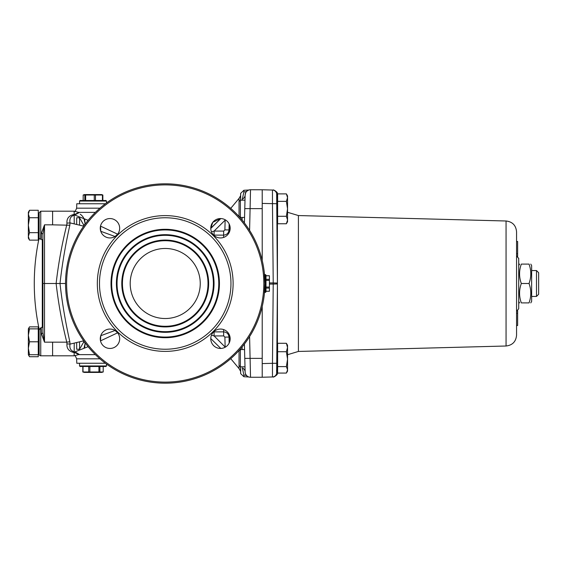 <?xml version="1.0" encoding="UTF-8"?>
<svg xmlns="http://www.w3.org/2000/svg" width="567" height="567" viewBox="0 0 567 567"><rect width="100%" height="100%" fill="white"/><g stroke="black" fill="none" stroke-linecap="round" stroke-linejoin="round"><path stroke-width="0.85" d="M264.328 294.28L264.909 283.5A99.686 99.686 0 0 0 165.224 183.814A99.686 99.686 0 0 0 65.531 283.5A99.686 99.686 0 0 0 165.224 383.186A99.686 99.686 0 0 0 264.909 283.5L264.328 272.72M220.783 348.443L210.775 338.549L220.783 348.443M117.638 332.808L100.508 340.88L100.763 335.707L115.058 330.49L117.631 332.808M117.631 234.192L115.058 236.503L100.763 231.293L100.508 226.12L117.638 234.192M210.768 228.253L212.816 222.299L220.783 218.557L210.768 228.253A9.703 9.703 0 0 1 225.319 219.847A9.703 9.703 0 0 1 225.319 236.652A9.703 9.703 0 0 1 210.768 228.253M220.471 329.051A9.703 9.703 0 0 1 228.87 343.602A9.703 9.703 0 0 1 212.072 343.602A9.703 9.703 0 0 1 220.471 329.051M119.672 338.747A9.703 9.703 0 0 1 105.122 347.153A9.703 9.703 0 0 1 105.122 330.348A9.703 9.703 0 0 1 119.672 338.747M109.97 237.949A9.703 9.703 0 0 1 101.571 223.398A9.703 9.703 0 0 1 118.368 223.398A9.703 9.703 0 0 1 109.97 237.949M530.776 264.102L531.648 265.611L531.648 301.389L530.776 302.898M529.039 302.898C531.378 302.898 531.378 302.898 529.039 302.898C531.378 302.898 531.378 302.898 529.039 302.898C531.378 296.435 531.378 289.964 529.039 283.5C531.378 277.036 531.378 270.565 529.039 264.102C531.378 264.102 531.378 264.102 529.039 264.102C531.378 264.102 531.378 264.102 529.039 264.102L521.314 264.102C518.982 270.565 518.982 277.036 521.314 283.5C518.982 289.964 518.982 296.435 521.314 302.898C518.982 302.898 518.982 302.898 521.314 302.898C518.982 302.898 518.982 302.898 521.314 302.898L529.039 302.898M521.314 264.102C518.982 264.102 518.982 264.102 521.314 264.102C518.982 264.102 518.982 264.102 521.314 264.102M529.039 283.5L521.314 283.5M536.495 296.435L538.65 294.28L538.65 272.72L536.495 270.565L536.495 296.435L531.648 296.435M277.624 370.038L276.767 370.038L277.008 348.911M240.365 366.778L240.365 349.563L244.547 349.563L244.405 344.063L245.135 372.016L244.646 353.333L245.001 366.806L240.365 366.806L239.047 365.481L239.047 350.881L240.365 349.563M287.54 369.84L286.385 366.608L287.54 359.166L287.54 371.116L286.385 373.072L287.54 369.84M286.385 351.724L287.54 347.507L287.54 359.166L286.385 351.724L277.624 351.724L277.624 343.29L286.385 343.29L287.54 345.246L287.54 347.507L286.385 343.29M286.385 366.608L277.624 366.608L277.624 373.072L286.385 373.072M277.624 366.608L277.624 351.724M276.767 367.125L276.767 361.179M277.624 220.669L277.114 220.116L276.767 209.074L276.767 196.962L277.624 196.962M240.365 200.194L239.047 201.519L239.047 216.119L240.365 217.437L240.365 200.194L245.001 200.194L244.646 213.667L245.135 194.984L244.405 222.937M287.54 220.017L286.385 216.282L287.54 208.819L287.54 221.754L286.385 223.752L287.54 220.017M286.385 201.349L287.54 197.621L287.54 208.819L286.385 201.349L277.624 201.349L277.624 193.886L286.385 193.886L287.54 197.621L287.54 195.884L286.385 193.886M286.385 216.282L277.624 216.282L277.624 223.752L286.385 223.752M277.624 216.282L277.624 201.349M276.767 205.821L276.767 199.875M244.625 214.439L244.611 214.886M244.554 217.204L244.59 215.85M244.59 351.15L244.611 352.043M244.405 344.063L244.547 349.563M277.624 197.004L277.419 194.254C278.751 192.44 272.699 189.144 273.216 190.051L272.465 190.037L272.465 203.688L273.223 282.933L269.757 282.933M277.426 370.038L277.419 372.746L276.661 372.739L277.419 283.954L276.661 194.261L277.419 194.254M276.59 369.982L276.661 372.739A4.309 4.309 88.5 0 1 272.465 376.963L273.216 376.949C272.692 377.856 278.751 374.56 277.419 372.746M276.661 194.261L276.661 194.261A4.309 4.309 -88.5 0 0 272.465 190.037L262.216 189.768L262.216 203.418L262.216 189.768L272.465 190.037M28.35 348.266L29.505 354.729L28.35 354.729L28.35 335.331L29.505 341.795L28.35 348.266M28.35 328.867L29.505 328.867L28.35 335.331L28.35 328.867L29.505 326.861L28.612 328.867M29.505 326.861L38.265 326.861L38.265 328.867L29.505 328.867M38.265 328.867L38.265 341.795L29.505 341.795M38.265 341.795L38.265 354.729L29.505 354.729M106.483 201.051L105.944 200.512L80.082 200.512L79.543 201.051L106.483 201.051L106.483 202.951M84.83 200.512L84.83 195.02L85.638 195.02L85.638 200.512M84.83 195.02L83.172 195.02L83.172 200.512M94.257 200.512L94.257 195.02L95.476 195.02L95.476 200.512M102.436 200.512L102.436 195.02L102.854 195.02L102.854 200.512M83.172 195.02L84.391 194.587L101.635 194.587L102.854 195.02M94.257 195.02L85.638 195.02M102.436 195.02L95.476 195.02M246.241 375.134L247.205 376.119C249.225 377.282 249.225 377.282 247.205 376.119A5.386 5.386 0 0 0 250.522 377.261L262.216 377.261L262.216 363.582L262.216 377.232L272.465 376.963L272.465 363.312L262.216 363.582L262.216 306.52M516.984 310.936L518.713 308.717L518.713 258.283A5.386 5.386 0 0 1 516.984 256.064M276.661 203.723L262.216 203.418L262.216 260.48M516.558 325.529L517.636 325.529L517.636 310.936L516.558 310.936M516.558 313.218L517.636 313.218M516.558 256.064L517.636 256.064L517.636 241.471L516.558 241.471M516.558 253.782L517.636 253.782M298.405 215.552L298.405 351.448L506.062 346.005L506.062 220.995L298.405 215.552L287.54 212.285M506.062 346.005C512.462 345.239 515.956 341.653 516.558 335.232L516.558 231.768C515.956 225.347 512.462 221.761 506.062 220.995M276.661 363.277L272.465 363.312L273.223 284.067L269.757 284.067M262.216 189.768L250.522 189.739A5.386 5.386 0 0 0 247.822 190.462M42.901 234.391L44.517 224.837L41.285 233.441A1.616 0.95 0 0 1 42.901 234.391L42.901 283.5L44.517 283.5L44.517 342.163L52.596 342.163L52.596 355.807L40.746 355.807A1.616 1.616 0 0 1 39.13 354.191L39.13 353.652L39.13 354.191A1.616 1.616 0 0 0 40.746 355.807L40.746 327.79L41.285 327.79L41.285 333.559L44.517 342.163L42.901 332.609L42.901 283.5L60.003 283.5C62.101 264.626 65.382 245.206 69.84 225.248L70.01 222.881C69.337 218.664 70.79 216.091 74.383 215.162L79.366 212.519M41.285 327.79L42.901 326.174L42.901 234.632L42.901 240.826L41.285 239.21L41.285 233.441M41.285 333.559A1.616 0.95 180 0 0 42.901 332.609M40.746 327.79L39.13 329.944L39.158 329.101A215.545 215.545 0 0 1 39.158 237.899A1.616 1.616 0 0 1 39.13 237.594A1.616 1.616 0 0 0 40.746 239.21L40.746 211.193L52.596 211.193L52.596 224.837L69.84 225.248M39.13 212.809L40.746 211.193L39.13 212.809L39.13 237.594M38.265 213.348L39.13 213.348L39.13 237.056L38.265 237.056M39.13 329.406L39.13 354.191M42.298 239.572L42.298 327.428M230.96 283.5A65.744 65.744 0 0 0 132.352 226.566A65.744 65.744 0 0 0 132.352 340.434A65.744 65.744 0 0 0 230.96 283.5M233.115 283.5A67.898 67.898 0 0 0 131.275 224.702A67.898 67.898 0 0 0 131.275 342.298A67.898 67.898 0 0 0 233.115 283.5M263.832 283.5A98.608 98.608 0 0 1 115.916 368.897A98.608 98.608 0 0 1 115.916 198.103A98.608 98.608 0 0 1 263.832 283.5M99.927 358.826L76.665 358.826L76.779 363.249L105.405 363.249M105.405 203.751L76.779 203.751L76.665 208.174L75.255 211.25L74.157 211.193L74.171 214.404A4.309 0.447 -94.9 0 0 74.383 215.162M111.656 283.5A53.56 53.56 0 0 0 192 329.888A53.56 53.56 0 0 0 192 237.112A53.56 53.56 0 0 0 111.656 283.5M111.338 283.5A53.886 53.886 0 0 0 192.163 330.164A53.886 53.886 0 0 0 192.163 236.836A53.886 53.886 0 0 0 111.338 283.5M116.398 283.5A48.819 48.819 0 0 0 189.633 325.777A48.819 48.819 0 0 0 189.633 241.223A48.819 48.819 0 0 0 116.398 283.5M116.724 283.5A48.5 48.5 0 0 0 189.47 325.501A48.5 48.5 0 0 0 189.47 241.499A48.5 48.5 0 0 0 116.724 283.5M117.043 283.5A48.174 48.174 0 0 0 189.307 325.217A48.174 48.174 0 0 0 189.307 241.783A48.174 48.174 0 0 0 117.043 283.5M121.792 283.5A43.432 43.432 0 0 0 186.94 321.113A43.432 43.432 0 0 0 186.94 245.887A43.432 43.432 0 0 0 121.792 283.5M122.111 283.5A43.106 43.106 0 0 0 186.777 320.83A43.106 43.106 0 0 0 186.777 246.17A43.106 43.106 0 0 0 122.111 283.5M122.437 283.5A42.787 42.787 0 0 0 186.614 320.553A42.787 42.787 0 0 0 186.614 246.447A42.787 42.787 0 0 0 122.437 283.5M165.224 248.474A35.026 35.026 0 0 0 134.889 301.013A35.026 35.026 0 0 0 195.551 301.013A35.026 35.026 0 0 0 165.224 248.474M111.012 283.5A54.212 54.212 0 0 0 192.326 330.448A54.212 54.212 0 0 0 192.326 236.552A54.212 54.212 0 0 0 111.012 283.5M245.135 372.016A5.386 5.386 0 0 0 250.522 377.261A5.386 5.386 0 0 1 245.135 372.016A5.386 4.883 178.5 0 0 242.336 367.863L243.888 375.078C247.935 377.261 247.935 377.261 243.888 375.078A5.386 5.146 -52 0 1 247.205 376.119A5.386 5.386 0 0 0 250.522 377.261L249.593 336.592M249.593 230.408L250.522 189.739A5.386 5.386 0 0 0 245.135 194.984A5.386 4.883 1.5 0 1 242.336 199.137L242.322 200.194M79.054 354.63L95.376 354.63M74.178 351.831L74.234 343.12M74.234 223.88L74.178 215.169M230.826 208.436A4.196 4.196 45.3 0 0 231.06 207.961L230.819 208.436M225.262 219.819L225.843 220.173M213.61 235.107L214.035 235.107L214.113 231.053L225.142 220.159L224.886 229.897L229.004 229.933L229.153 223.937M224.886 229.897L223.689 231.081L223.618 235.135C226.835 234.823 228.636 233.087 229.004 229.933L229.004 232.867M223.689 231.081L214.113 231.053L211.47 231.86M214.035 235.107L223.618 235.135L223.618 237.424M230.826 358.564A4.196 4.196 -45.3 0 1 231.06 359.039L230.861 358.528M211.47 335.14L214.113 335.947L214.035 331.893L213.61 331.893M224.886 337.103L229.004 337.067C228.636 333.913 226.843 332.177 223.618 331.865L223.689 335.919L224.886 337.103L225.142 346.841L225.843 346.827M229.153 343.063L229.004 334.133M223.689 335.919L214.113 335.947L225.262 347.181M223.618 329.576L223.618 331.865L214.035 331.893M210.775 228.451L220.783 218.557M95.376 212.37L79.054 212.37M88.119 220.315L75.035 215.155A4.309 0.61 -92.4 0 1 74.787 214.361L74.171 214.404C68.997 215.524 66.587 218.415 66.956 223.072A4.309 0.652 180 0 0 70.01 222.881L83.682 226.148M242.144 349.563L242.116 346.94L242.144 349.563M240.528 200.194L240.663 193.34L243.888 190.278L243.888 191.922C247.935 189.739 247.935 189.739 243.888 191.922L243.895 191.922A5.386 5.146 -128 0 0 247.205 190.881L248.729 190.044M247.205 190.881C249.225 189.718 249.225 189.718 247.205 190.881L246.241 191.866M245.773 192.589L245.135 194.984L245.717 192.688M242.144 217.437L242.116 220.06M243.888 191.922L242.336 199.137M248.077 376.679L248.693 376.942M246.106 374.957L245.391 373.504M83.98 218.656L84.958 222.866A10.78 10.78 0 0 0 80.216 214.213A10.78 10.78 0 0 1 84.958 222.866L85 224.319L84.958 222.866A5.386 4.281 -1.5 0 0 85.199 224.043M79.118 212.405L74.787 214.361M66.956 223.072L66.786 224.837C61.931 244.2 58.38 263.754 56.126 283.5C58.38 303.246 61.931 322.8 66.786 342.163L69.84 341.752C65.382 321.794 62.101 302.374 60.003 283.5L65.531 283.5M52.596 342.163L66.786 342.163L66.956 343.928A4.309 0.652 180 0 1 70.01 344.119L69.84 341.752M66.956 343.928C66.587 348.585 68.997 351.476 74.171 352.596A4.309 0.447 94.9 0 1 74.383 351.838C70.79 350.909 69.337 348.336 70.01 344.119L83.682 340.852M52.596 355.807L74.157 355.807L74.171 352.596L74.787 352.639A4.309 0.61 92.4 0 1 75.035 351.845L74.383 351.838M79.366 354.481L75.035 351.845L88.112 346.685M74.787 352.639L79.132 354.595M83.98 348.344A10.78 10.78 0 0 0 84.958 344.134L85 342.681L84.958 344.134A10.78 10.78 0 0 1 83.98 348.344L84.958 344.134A5.386 4.281 1.5 0 1 85.199 342.957M84.667 224.773L83.576 224.73M84.667 342.227L83.576 342.27M84.334 218.791A10.78 10.121 -1.5 0 1 84.937 221.881M84.937 345.119A10.78 10.121 -178.5 0 1 84.334 348.209M269.41 275.739L269.41 291.261L269.41 275.739L265.987 275.739M265.987 275.789L269.41 275.789M265.448 292.388L265.987 291.849L265.987 275.151L265.448 274.612L265.448 292.388L264.513 292.388M265.987 279.311L269.41 279.311M265.987 280.389L269.41 280.389M265.987 287.058L269.41 287.058M265.987 288.1L269.41 288.1M265.987 291.254L269.41 291.254L265.987 291.261M99.891 366.488L99.891 371.98L103.208 371.98L101.635 372.413L84.391 372.413L82.817 371.98L82.817 366.488M83.009 366.488L83.009 371.98L88.728 371.98L88.728 366.488M103.208 371.98L103.208 366.488M89.884 366.488L89.884 371.98L98.927 371.98L98.927 366.488M89.884 371.98L88.728 371.98M99.891 371.98L98.927 371.98M79.543 365.949L80.082 366.488L105.944 366.488L106.483 365.949L79.543 365.949L79.543 363.249M38.265 354.729L38.265 356.728L29.505 356.728L28.612 354.729M28.35 225.205L28.35 212.271L29.505 210.272L28.35 214L29.505 217.735L28.35 225.205L29.505 232.668L28.35 236.404L28.35 225.205M29.505 240.139L28.35 238.133L28.35 236.404L29.505 240.139L38.265 240.139L38.265 232.668L29.505 232.668M29.505 210.272L38.265 210.272L38.265 232.668M38.265 217.735L29.505 217.735M83.349 340.93L83.845 341.795L79.543 349.251L76.694 349.251L76.694 342.539M79.543 349.251L79.543 341.866M76.694 224.461L76.694 217.749L79.543 217.749L79.543 225.134M277.426 220.669L277.426 346.331M277.426 194.573L277.426 196.962M277.419 283.046L273.223 282.933L273.223 284.067L277.419 283.954M517.26 256.631L517.636 256.631M44.517 283.5L44.517 224.837L52.596 224.837M262.216 358.372L244.774 358.372M244.774 208.628L262.216 208.628M240.528 195.835L239.076 198.372L239.076 201.491M239.076 216.147L239.076 216.544M239.076 350.456L239.076 350.853M239.076 365.509L239.076 368.628L231.053 359.024M229.352 224.355L229.352 232.151M229.352 334.849L229.352 342.645M240.663 193.34L240.663 200.194M240.663 217.437L240.663 218.33M240.663 348.67L240.663 349.563M240.663 366.806L240.663 373.66L243.888 376.722L248.835 376.991M240.528 217.437L240.528 218.182M240.528 348.818L240.528 349.563M240.528 366.806L240.663 373.66M99.927 208.174L76.665 208.174M243.888 375.078L243.888 376.722M518.713 301.389L519.585 302.898M518.713 265.611L519.585 264.102M536.495 270.565L531.648 270.565M277.624 346.331L277.199 346.331M244.547 217.437L240.365 217.437M38.265 353.652L39.13 353.652M38.265 329.944L39.13 329.944M79.543 201.051L79.543 203.751M516.558 256.305L517.636 256.305M298.405 351.448L287.54 354.715M277.624 369.996L277.426 372.427M40.746 239.21L41.285 239.21M239.076 198.372L231.053 207.976M230.819 358.564L231.06 359.039M240.528 371.165L239.076 368.628M76.665 358.826L75.255 355.75M243.888 190.278L248.835 190.009M247.829 190.455L248.452 190.151M245.447 193.312L245.709 192.695M248.452 376.849L247.829 376.545M79.323 212.554L74.157 211.193L52.596 211.193M79.323 354.446L74.157 355.807M84.469 218.848L84.93 221.69M84.469 348.152L84.93 345.31M264.513 274.612L265.448 274.612M106.483 365.949L106.483 364.049M28.35 354.729L29.505 356.728M83.349 226.07L83.845 225.205L79.543 217.749"/></g></svg>
